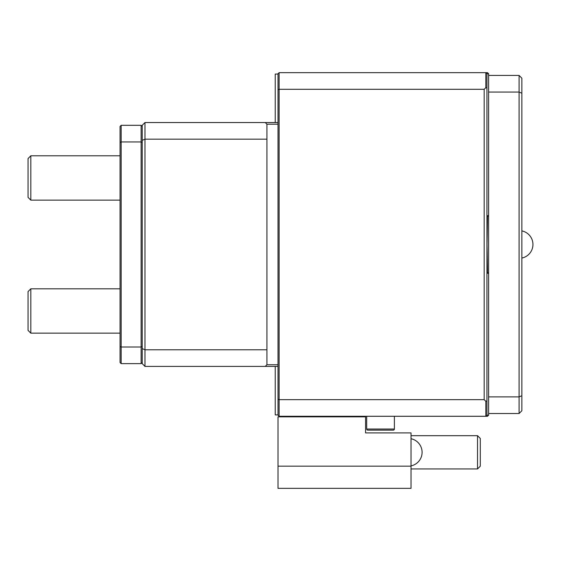 <?xml version="1.0" encoding="UTF-8"?>
<svg xmlns="http://www.w3.org/2000/svg" width="561" height="561" viewBox="0 0 561 561"><rect width="100%" height="100%" fill="white"/><g stroke="black" fill="none" stroke-linecap="round" stroke-linejoin="round"><path stroke-width="0.84" d="M488.61 75.433L488.61 73.772L486.948 73.772L486.948 415.175L488.61 415.175L488.61 396.886L519.093 396.886L519.093 92.06L488.61 92.06L488.61 75.433L519.093 75.433L521.863 78.21L521.863 410.743L519.093 413.513L488.61 413.513M488.61 273.284L486.948 272.162L487.509 272.183L487.032 244.477L487.502 216.763L486.948 216.784L488.61 215.669L486.948 215.733M279.112 416.283L278.004 415.175L278.004 399.201L279.112 399.656L484.178 399.656L484.178 89.29L279.112 89.29L279.112 416.283L487.502 416.283L488.61 415.175M278.004 399.201L278.004 73.772L279.112 72.664L487.502 72.664L488.61 73.772M484.178 89.29L485.84 87.628L485.84 72.664L486.948 73.772M279.112 72.664L279.112 89.29L278.004 89.753M486.948 415.175L485.84 416.283L485.84 401.318L484.178 399.656M486.948 400.863L485.84 401.318M485.84 87.628L486.948 88.091M278.004 414.902L275.234 414.902L275.234 366.403M275.234 122.543L275.234 74.052L278.004 74.052M278.004 124.205L266.924 124.205L266.924 139.17L144.99 139.17L144.99 122.543L278.004 122.543M278.004 366.403L144.99 366.403L142.221 363.633L142.221 140.32L144.99 139.17L144.99 349.776L266.924 349.776L266.924 364.741L278.004 364.741M266.924 349.776L266.924 139.17M142.221 140.32L142.221 125.313L144.99 122.543M265.262 366.403L266.924 364.741M142.221 348.633L144.99 349.776L144.99 366.403M266.924 124.205L265.262 122.543M30.82 333.15L28.05 330.38L28.05 291.587L30.82 288.817L30.82 333.15L120.054 333.15M30.82 200.137L28.05 197.367L28.05 158.574L30.82 155.797L30.82 200.137L120.054 200.137M142.221 346.551L141.113 347.007L141.113 363.633L142.221 362.525L141.113 363.633L121.162 363.633L120.054 362.525L120.054 142.403L121.162 141.94L121.162 125.313L120.054 126.428L120.054 142.403L120.054 126.428L121.162 125.313L141.113 125.313L142.221 126.428L141.113 125.313L141.113 141.94L121.162 141.94L121.162 347.007L141.113 347.007L141.113 141.94L142.221 142.403M120.054 346.551L121.162 347.007L121.162 363.633L120.054 362.525M488.61 396.886L488.61 92.06M521.863 93.21L519.093 92.06L519.093 75.433M519.093 413.513L519.093 396.886L521.863 395.736M278.004 416.837L365.576 416.837L365.576 432.91L411.024 432.91L411.024 488.336L278.004 488.336L278.004 416.837M278.004 466.163L411.024 466.163M411.024 435.687L477.53 435.687L480.3 438.457L480.3 466.163L477.53 468.94L411.024 468.94M477.53 435.687L477.53 468.94M367.792 430.14A1.108 1.108 0 0 1 366.684 429.032L394.39 429.032A1.108 1.108 0 0 1 393.282 430.14L367.792 430.14L393.282 430.14A1.108 1.108 0 0 0 394.39 429.032L394.39 416.283M366.684 429.032L366.684 416.283M488.61 273.298L486.948 273.214M394.39 429.032A1.108 1.108 0 0 1 393.282 430.14M30.82 288.817L120.054 288.817M30.82 155.797L120.054 155.797M521.863 258.053A13.857 13.857 0 0 0 521.863 230.901M411.024 465.882A13.857 13.857 0 0 0 411.024 438.737"/></g></svg>

